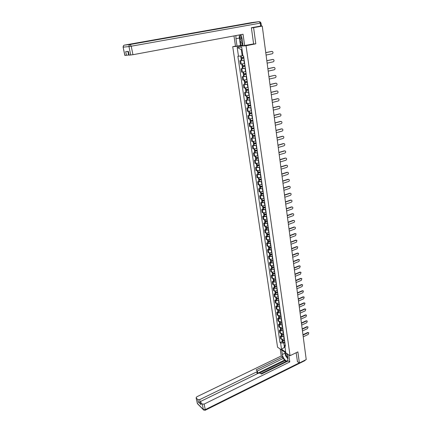 <?xml version="1.0" encoding="UTF-8"?>
<svg xmlns="http://www.w3.org/2000/svg" width="432" height="432" viewBox="0 0 432 432"><rect width="100%" height="100%" fill="white"/><g stroke="black" fill="none" stroke-linecap="round" stroke-linejoin="round"><path stroke-width="0.65" d="M235.494 46.143L232.724 46.683L277.565 347.225L290.05 355.698L246.046 45.738L255.803 43.821L253.6 27.648L262.256 26.077L306.229 359.575L299.392 362.977L297.88 351.891L290.05 355.698M297.367 361.595L299.392 362.977M262.256 26.077L259.567 26.26M253.6 27.648L251.397 27.907M244.188 60.161L239.895 60.701L240.397 64.12L244.685 63.596M244.183 60.124L239.895 60.701M245.354 68.256L241.078 68.764L241.574 72.155L245.722 71.685M242.444 68.472L241.078 68.764M246.51 76.28L242.249 76.756L242.741 80.114L246.926 79.666M243.605 76.453L242.249 76.756M247.655 84.229L243.405 84.677L243.896 88.009L248.135 87.572M244.755 84.37L243.405 84.677M248.794 92.113L244.555 92.534L245.041 95.834L249.269 95.429M245.9 92.216L244.555 92.534M249.917 99.927L245.7 100.321L246.175 103.594L250.393 103.216M247.034 99.997L245.7 100.321M251.035 107.676L246.829 108.043L247.304 111.289L251.505 110.938M248.157 107.708L246.829 108.043M252.142 115.36L247.952 115.695L248.422 118.913L252.607 118.589M249.269 115.355L247.952 115.695M253.238 122.98L249.059 123.287L249.529 126.479L253.697 126.182M250.376 122.936L249.059 123.287M254.324 130.529L250.16 130.81L250.625 133.979L254.783 133.704M251.473 130.459L250.16 130.81M255.404 138.019L251.257 138.272L251.716 141.415L255.857 141.167M252.558 137.911L251.257 138.272M256.473 145.444L252.342 145.676L252.796 148.786L256.927 148.57M253.633 145.303L252.342 145.676M257.537 152.809L253.417 153.014L253.865 156.098L257.985 155.903M254.702 152.636L253.417 153.014M258.59 160.11L254.48 160.294L254.929 163.35L259.033 163.183M255.76 159.91L254.48 160.294M259.632 167.351L255.539 167.508L255.982 170.543L260.069 170.397M256.813 167.119L255.539 167.508M260.669 174.533L256.586 174.668L257.024 177.676L261.101 177.557M257.855 174.269L256.586 174.668M261.695 181.656L257.623 181.764L258.061 184.75L262.127 184.653M258.887 181.364L257.623 181.764M262.71 188.725L258.655 188.806L259.092 191.77L263.137 191.695M259.913 188.401L258.655 188.806M263.72 195.728L259.681 195.793L260.107 198.731L264.146 198.677M260.928 195.377L259.681 195.793M264.719 202.678L260.69 202.721L261.117 205.632L261.9 205.902L265.14 205.605M261.938 202.3L260.69 202.721M265.712 209.574L262.478 209.866L261.7 209.59L262.121 212.479L262.904 212.76L266.134 212.474M262.937 209.164L261.7 209.59M266.701 216.416L263.477 216.697L262.699 216.41L263.115 219.278L263.898 219.569L267.116 219.289M263.93 215.973L262.699 216.41M267.678 223.198L264.465 223.468L263.687 223.171L264.103 226.017L264.881 226.319L268.088 226.049M264.913 222.734L263.687 223.171M268.645 229.927L265.448 230.191L264.67 229.878L265.081 232.702L265.858 233.015L269.055 232.756M265.891 229.435L264.67 229.878M269.611 236.601L266.42 236.855L265.642 236.531L266.053 239.333L266.83 239.663L270.011 239.409M266.857 236.083L265.642 236.531M270.562 243.227L267.386 243.47L266.609 243.135L267.019 245.911L267.791 246.256L270.967 246.013M267.818 242.681L266.609 243.135M271.512 249.793L268.342 250.031L267.57 249.685L267.975 252.439L268.747 252.796L271.906 252.558M268.774 249.226L267.57 249.685M272.446 256.316L269.293 256.543L268.52 256.187L268.925 258.919L269.698 259.281L272.846 259.054M269.719 255.722L268.52 256.187M273.38 262.78L270.238 263.002L269.465 262.634L269.865 265.345L270.637 265.718L273.775 265.502M270.659 262.165L269.465 262.634M274.304 269.201L271.172 269.411L270.405 269.028L270.799 271.723L271.566 272.106L274.693 271.901M271.588 268.558L270.405 269.028M275.222 275.567L272.101 275.773L271.334 275.378L271.723 278.051L272.495 278.446L275.611 278.246M272.511 274.898L271.334 275.378M276.134 281.885L273.024 282.08L272.257 281.68L272.646 284.326L273.413 284.737L276.518 284.542M273.429 281.194L272.257 281.68M277.036 288.155L273.937 288.344L273.17 287.928L273.559 290.558L274.32 290.974L277.414 290.79M274.342 287.442L273.17 287.928M277.933 294.376L274.844 294.554L274.077 294.133L274.46 296.741L275.227 297.167L278.311 296.995M275.243 293.636L274.077 294.133M278.824 300.548L275.746 300.721L274.979 300.289L275.362 302.875L276.124 303.313L279.196 303.145M276.14 299.792L274.979 300.289M279.704 306.677L276.637 306.839L275.875 306.396L276.253 308.966L277.015 309.415L280.076 309.253M277.025 305.894L275.875 306.396M280.579 312.752L277.528 312.914L276.761 312.46L277.139 315.009L277.9 315.468L280.951 315.311M277.911 311.953L276.761 312.46M281.448 318.789L278.402 318.94L277.646 318.476L278.014 321.008L278.775 321.473L281.815 321.327M278.786 317.963L277.646 318.476M282.312 324.778L279.277 324.918L278.521 324.448L278.888 326.959L279.644 327.434L282.674 327.294M279.655 323.93L278.521 324.448M283.171 330.718L280.147 330.853L279.385 330.372L279.752 332.867L280.508 333.353L283.527 333.218M280.519 329.854L279.385 330.372M284.018 336.62L281.005 336.744L280.249 336.258L280.611 338.731L281.367 339.228L284.375 339.098M281.372 335.734L280.249 336.258M242.033 49.642L241.304 49.685L242.179 55.733L242.892 55.588M242.179 55.733L238.491 56.263L237.195 47.434L241.672 47.126L242.962 56.068L243.594 56.041L285.395 346.172L284.801 345.778L285.709 352.08L281.518 349.245L280.6 342.992L283.775 342.986L284.396 347.274L285.082 347.733M238.491 56.263L237.875 56.29L280.017 342.608L280.6 342.992M232.724 46.683L246.046 45.738M253.163 44.015L255.803 43.821M284.974 346.999L281.518 349.245M284.861 342.473L283.775 342.986M282.226 341.566L280.017 342.608M285.163 344.569L284.801 345.778M237.195 47.434L241.304 49.685M266.08 55.064L272.203 53.789C273.132 53.228 273.245 52.483 272.538 51.554L271.766 51.413M243.788 57.386L240.872 57.71M243.864 57.899L240.997 58.558L243.907 58.217M271.901 51.408L265.766 52.672M243.902 58.169L241.65 58.45L243.869 57.958M271.534 51.43L265.756 52.618M241.823 42.746L242.19 45.274L235.521 46.337L233.987 35.932M237.065 46.224L235.958 38.707L235.931 35.57M260.993 22.993L261.382 25.898L251.375 27.745L253.606 43.929L243.065 45.797L241.969 38.151L240.883 34.646C239.274 35.948 240.586 41.612 242.428 41.332M244.674 45.679L243.043 34.247L132.948 54.713L129.038 55.145M242.19 45.274L242.984 45.22M127.915 51.43L128.65 55.004L124.837 55.436L123.115 47.158L124.94 55.436M129.146 55.156L128.369 51.392L125.696 51.613L126.468 55.334M128.65 55.004L128.995 54.94M240.473 45.56L239.387 38.059L235.958 38.707M239.274 36.823L239.387 38.059M240.295 41.342L240.899 45.527M287.291 353.824L287.933 358.339L287.631 360.59C286.475 362.383 282.739 358.042 282.323 354.472L281.669 350.012M280.217 349.029L281.248 356L282.695 357.005L256.09 369.895L257.386 371.002L256.819 371.839L199.67 399.643L200.178 402.1L198.337 402.052L200.961 404.509M286.043 361.444L284.936 360.671L284.834 359.937L282.928 358.609L282.695 357.005M287.069 361.498L286.6 361.174L261.009 373.707M281.248 356L196.808 396.781L196.112 397.813L197.365 403.45L203.386 409.579L202.252 404.044L200.486 402.208L201.182 401.155L258.509 373.156L260.329 373.178L261.463 374.058L288.301 360.893L289.802 361.935L204.12 404.098L205.254 409.639L299.268 362.891M288.787 354.845L289.802 361.935M196.231 397.991L197.824 399.595L199.67 399.643M202.252 404.044L204.12 404.098M297.47 361.665L296.147 352.733M284.834 359.937L257.089 373.48L256.819 371.839M284.936 360.671L259.783 372.967M200.453 401.965L200.178 402.1M282.928 358.609L257.396 371.023M257.413 371.142L257.656 372.643L257.089 373.48M284.92 352.22L285.239 354.046M286.859 357.523L287.075 357.826M241.45 35.986C241.024 37.508 241.283 38.826 242.222 39.928M242.752 43.594L239.873 40.959L239.215 34.96M285.989 352.944C285.698 354.564 286.313 356.119 287.831 357.604M286.848 353.527L287.62 356.141M287.998 359.089L285.471 355.622L284.98 352.264M267.143 63.137L273.235 61.819C274.153 61.268 274.271 60.529 273.58 59.611L272.84 59.465M244.955 65.497L242.055 65.81L241.801 64.06M245.025 65.956L242.174 66.636L245.079 66.328M242.444 68.499L245.349 68.213M272.932 59.459L266.83 60.761M245.068 66.269L242.822 66.528L245.03 66.02M272.565 59.47L266.825 60.696M268.202 71.134L274.261 69.784C275.168 69.239 275.287 68.51 274.617 67.597L273.91 67.446M246.116 73.543L243.221 73.829L242.973 72.122M246.175 73.937L243.34 74.65L246.235 74.363M243.61 76.491L246.505 76.232M273.958 67.441L267.889 68.785M246.224 74.299L243.988 74.542L246.186 74.012M273.591 67.446L267.878 68.71M269.244 79.067L275.276 77.679C276.172 77.139 276.291 76.415 275.643 75.514L274.612 75.352L268.936 76.734M247.266 81.513L244.377 81.756M247.315 81.853L244.496 82.588L247.379 82.328M244.766 84.413L247.649 84.181M247.374 82.258L245.138 82.48L247.325 81.934M274.612 75.352L268.925 76.648M270.281 86.929L276.28 85.504C277.166 84.969 277.29 84.256 276.658 83.36L275.999 83.198M248.405 89.419L245.522 89.629M248.443 89.699L245.646 90.461L248.519 90.229M245.905 92.264L248.783 92.065M275.983 83.203L269.978 84.618M248.508 90.148L246.283 90.353L248.459 89.791M275.616 83.192L269.962 84.521M271.312 94.721L277.274 93.263C278.154 92.734 278.284 92.027 277.663 91.141L277.015 90.974M249.534 97.254L246.661 97.443M249.566 97.475L246.78 98.269L249.647 98.053M247.045 100.051L249.912 99.878M276.982 90.985L271.01 92.432M249.637 97.967L247.417 98.161L249.577 97.578M276.62 90.963L270.994 92.329M272.327 102.454L278.262 100.958C279.131 100.429 279.266 99.733 278.662 98.858L278.024 98.685M250.652 105.025L247.79 105.181M250.673 105.192L247.909 106.007L250.765 105.818M248.168 107.773L251.024 107.622M277.976 98.696L272.03 100.181M250.754 105.721L248.546 105.899L250.69 105.3M277.609 98.669L272.014 100.067M273.337 110.117L279.245 108.583C280.103 108.065 280.238 107.374 279.65 106.51L279.023 106.326M251.764 112.725L248.908 112.86M251.775 112.838L249.026 113.675L251.878 113.513M249.28 115.43L252.131 115.306M278.953 106.342L273.04 107.86M251.861 113.411L249.658 113.567L251.797 112.957M278.591 106.31L273.024 107.741M274.342 117.715L280.217 116.149C281.065 115.636 281.205 114.95 280.633 114.097L280.017 113.908M252.86 120.366L250.015 120.469M252.871 120.42L250.133 121.284L252.974 121.144M250.387 123.017L253.228 122.92M279.931 113.924L274.045 115.479M252.958 121.036L250.765 121.176L252.887 120.55M279.569 113.891L274.028 115.349M275.335 125.248L281.178 123.649C282.02 123.142 282.161 122.461 281.605 121.613L281 121.424M251.483 130.545L251.235 128.828L253.951 127.937L251.116 128.018M251.235 128.828L254.065 128.709M251.489 130.583L254.318 130.469M280.897 121.446L275.044 123.034M254.048 128.59L251.861 128.72L253.973 128.072M280.535 121.403L275.022 122.893M276.318 132.716L282.134 131.09C282.965 130.583 283.111 129.908 282.566 129.076L281.977 128.882M255.037 135.443L252.207 135.502M254.637 135.502L252.326 136.307L255.145 136.21M252.569 138.008L255.398 137.959M281.853 128.903L276.032 130.523M255.128 136.085L252.947 136.199L255.047 135.54M281.491 128.855L276.01 130.378M277.295 140.125L283.084 138.467C283.905 137.965 284.051 137.295 283.522 136.469L282.944 136.269M256.106 142.889L253.287 142.922M255.398 142.981L253.406 143.721L256.219 143.651M253.649 145.406L256.468 145.384M282.803 136.296L277.009 137.948M256.198 143.516L254.027 143.618L256.117 142.938M282.442 136.242L276.988 137.792M278.267 147.474L284.024 145.784C284.834 145.282 284.985 144.623 284.467 143.807L283.9 143.602M257.261 150.887L255.091 150.973L257.17 150.282L254.362 150.282M256.219 150.39L254.475 151.076L257.278 151.027M254.718 152.744L257.526 152.744M283.748 143.629L277.981 145.314M283.387 143.57L277.96 145.152M279.223 154.759L284.953 153.036C285.757 152.539 285.908 151.886 285.406 151.081L284.85 150.876M258.228 157.594L255.42 157.577M257.072 157.723L255.539 158.371L258.336 158.344M255.776 160.024L258.579 160.045M284.683 150.903L278.942 152.615M258.314 158.198L256.154 158.269L257.985 157.631M284.321 150.838L278.921 152.447M280.179 161.984L285.876 160.234C286.675 159.743 286.826 159.095 286.34 158.296L285.79 158.085M259.27 164.857L256.478 164.819M257.947 164.992L256.592 165.607L259.378 165.596M256.829 167.238L259.621 167.287M285.606 158.117L279.898 159.862M259.357 165.445L257.202 165.499L258.795 164.921M285.25 158.042L279.877 159.683M281.124 169.15L286.794 167.373C287.582 166.882 287.739 166.239 287.258 165.445L286.724 165.235M260.307 172.055L257.521 171.995M258.844 172.195L257.634 172.778L260.415 172.789M257.872 174.398L260.658 174.463M286.524 165.272L280.843 167.044M260.393 172.633L258.244 172.676L259.637 172.141M286.168 165.191L280.822 166.86M282.058 176.261L287.707 174.447C288.484 173.961 288.641 173.329 288.176 172.546L287.647 172.33M261.338 179.199L258.557 179.113M259.751 179.334L258.671 179.896L261.441 179.928M258.908 181.494L261.684 181.586M287.437 172.368L281.783 174.172M261.419 179.761L259.281 179.788L260.507 179.296M287.08 172.282L281.761 173.977M282.992 183.308L288.608 181.472C289.381 180.986 289.537 180.36 289.084 179.582L288.565 179.366M262.359 186.278L259.589 186.176M260.663 186.413L259.702 186.953L260.194 187.115L262.462 187.002M259.934 188.536L262.699 188.649M288.344 179.404L282.717 181.235M262.44 186.829L260.307 186.845L261.387 186.386M287.982 179.312L282.69 181.035M283.91 190.301L289.499 188.438C290.266 187.952 290.428 187.331 289.98 186.565L289.478 186.349M263.369 193.304L260.609 193.18M261.587 193.433L260.723 193.952L261.214 194.125L263.471 194.022M260.95 195.523L263.709 195.653M289.24 186.386L283.64 188.249M263.45 193.844L261.322 193.844L262.278 193.417M288.884 186.289L283.613 188.039M284.828 197.24L290.39 195.345C291.146 194.864 291.308 194.249 290.876 193.487L290.38 193.271M264.373 200.27L261.619 200.124M262.51 200.389L261.733 200.891L262.224 201.074L264.476 200.983M261.959 202.446L264.708 202.603M290.126 193.315L284.558 195.199M264.449 200.799L262.57 200.88L263.18 200.389M289.775 193.212L284.531 194.983M285.736 204.12L291.271 202.198C292.021 201.722 292.183 201.107 291.762 200.356L291.271 200.14M265.372 207.182L262.624 207.014M263.434 207.29L262.737 207.781L263.228 207.97L265.469 207.889M262.958 209.32L265.702 209.498M291.011 200.183L285.466 202.095M265.442 207.7L263.574 207.77L264.082 207.295M290.655 200.075L285.439 201.874M286.632 210.946L292.14 208.996C292.885 208.521 293.053 207.916 292.637 207.171L292.162 206.955M266.36 214.04L263.617 213.851M264.357 214.132L263.731 214.612L264.222 214.812L266.458 214.736M263.952 216.135L266.69 216.335M291.886 206.998L286.367 208.937M266.431 214.542L264.562 214.607L264.989 214.148M291.53 206.885L286.34 208.71M287.528 217.717L293.009 215.741C293.749 215.271 293.911 214.666 293.506 213.932L293.036 213.716M267.338 220.838L264.605 220.628M265.28 220.919L264.719 221.389L265.205 221.594L267.435 221.535M264.94 222.901L267.667 223.117M292.756 213.759L287.264 215.725M267.408 221.335L265.55 221.384L265.896 220.946M292.399 213.64L287.231 215.487M288.414 224.435L293.868 222.431C294.597 221.962 294.764 221.368 294.37 220.639L293.911 220.417M268.31 227.583L265.588 227.356M266.204 227.653L265.696 228.112L266.188 228.328L268.407 228.274M265.912 229.608L268.634 229.846M293.614 220.466L288.149 222.458M268.38 228.069L266.522 228.112L266.803 227.686M293.263 220.342L288.122 222.215M289.289 231.098L294.721 229.073C295.445 228.604 295.612 228.01 295.229 227.291L294.775 227.07M269.276 234.279L266.56 234.025M266.944 233.177L267.111 234.328L266.668 234.781L269.374 234.959M266.884 236.261L269.595 236.52M294.473 227.119L289.035 229.138M269.341 234.749L267.494 234.787L267.705 234.371M294.116 226.989L288.997 228.89M290.164 237.708L295.569 235.661L296.077 233.89L294.97 233.588L295.634 233.674M270.232 240.916L267.521 240.646M268.045 240.953L267.629 241.396L268.121 241.628L270.329 241.596M267.845 242.865L270.551 243.14M295.321 233.723L289.904 235.764M270.297 241.38L268.456 241.407L268.612 241.002M294.97 233.588L289.872 235.51M291.028 244.269L296.406 242.195L296.919 240.44L295.807 240.133L296.482 240.224M271.177 247.504L268.477 247.217M268.958 247.525L268.591 247.957L269.077 248.2L271.274 248.173M268.801 249.415L271.496 249.707M296.158 240.273L290.774 242.336M271.242 247.952L269.406 247.973L269.514 247.585M295.807 240.133L290.736 242.077M291.886 250.776L297.238 248.675L297.756 246.942L296.644 246.629L297.324 246.721M272.122 254.038L269.978 254.065L269.428 253.73M269.876 254.043L269.536 254.47L270.022 254.718L272.219 254.707M269.746 255.911L272.435 256.225M296.995 246.769L291.632 248.859M272.182 254.48L270.356 254.491L270.41 254.108M296.644 246.629L291.6 248.594M292.739 257.234L298.064 255.112L298.582 253.384L297.475 253.071L298.161 253.168M273.056 260.523L270.923 260.539L270.373 260.194M270.783 260.512L270.481 260.933L270.967 261.187L273.148 261.182M270.686 262.359L271.237 262.705L273.37 262.694M297.821 253.222L292.486 255.334M271.291 260.588L271.345 260.966L271.291 260.588M273.116 260.95L271.345 260.966M297.475 253.071L292.448 255.058M293.582 263.639L298.885 261.495L299.403 259.783L298.296 259.465L298.993 259.567M273.98 266.954L271.804 266.954L271.307 266.609M271.696 266.933L271.415 267.343L271.895 267.608L274.077 267.613M271.62 268.758L272.117 269.104L274.293 269.109M298.647 259.621L293.333 261.754M274.045 267.376L272.225 267.37L272.198 267.003M298.296 259.465L293.296 261.473M294.419 269.995L299.7 267.829L300.218 266.134L299.111 265.81L299.813 265.912M274.903 273.337L272.781 273.337L272.23 272.975M272.597 273.299L272.338 273.704L272.824 273.974L274.995 273.991M272.543 275.108L273.094 275.47L275.211 275.476M299.462 265.966L294.176 268.126M274.963 273.748L273.148 273.737L273.089 273.38M299.111 265.81L294.138 267.84M295.25 276.307L300.51 274.115L301.028 272.43L299.921 272.106L300.629 272.214M275.816 279.671L273.699 279.661L273.154 279.293M273.494 279.612L273.256 280.017L273.742 280.298L275.908 280.319M273.461 281.405L274.007 281.777L276.118 281.788M300.272 272.268L295.007 274.45M275.87 280.071L274.12 280.06L273.974 279.704M299.921 272.106L294.97 274.158M296.077 282.566L301.309 280.357L301.833 278.678L300.726 278.354L301.439 278.462M276.718 285.957L274.612 285.935L274.066 285.557M274.39 285.881L274.169 286.281L274.655 286.567L276.809 286.594M274.369 287.658L274.919 288.036L277.02 288.058M301.072 278.521L295.834 280.724M276.777 286.346L275.027 286.33L274.86 285.979M300.726 278.354L295.796 280.427M296.897 288.776L302.103 286.546L302.632 284.882L301.525 284.553L302.243 284.666M277.619 292.189L275.465 292.156L274.973 291.778M275.276 292.102L275.076 292.496L275.557 292.788L277.711 292.826M275.276 293.857L275.821 294.251L277.916 294.278M301.871 284.726L296.654 286.951M277.673 292.572L275.929 292.55L275.746 292.205M301.525 284.553L296.617 286.648M297.707 294.943L302.891 292.691L303.421 291.038L302.314 290.709L303.043 290.822M278.51 298.377L276.415 298.345L275.87 297.95M276.161 298.274L275.972 298.663L276.458 298.966L278.602 299.009M276.172 300.013L276.718 300.413L278.807 300.451M302.659 290.882L297.47 293.128M278.564 298.75L276.826 298.723L276.62 298.382M302.314 290.709L297.432 292.82M298.517 301.061L303.674 298.787L304.204 297.146L303.102 296.816L303.831 296.935M279.396 304.517L277.312 304.479L276.761 304.074M277.036 304.398L276.869 304.787L277.349 305.095L279.482 305.149M277.063 306.126L277.609 306.531L279.688 306.574M303.448 296.995L298.28 299.263M279.445 304.879L277.717 304.846L277.495 304.511M303.102 296.816L298.237 298.944M299.317 307.13L304.452 304.841L304.987 303.21L303.88 302.875L304.614 302.999M280.271 310.613L278.192 310.565L277.646 310.149M277.911 310.478L277.749 310.862L278.23 311.175L280.363 311.234M277.943 312.185L278.489 312.601L280.568 312.655M304.225 303.059L299.079 305.343M280.325 310.964L278.597 310.927L278.365 310.597M303.88 302.875L299.041 305.024M300.11 313.157L305.224 310.846L305.759 309.226L304.657 308.891L305.392 309.015M281.146 316.661L279.072 316.602L278.527 316.181M278.775 316.51L278.629 316.888L279.11 317.212L281.232 317.277M278.824 318.206L279.364 318.627L281.437 318.686M304.997 309.08L299.878 311.386M281.194 317.002L279.472 316.958L279.229 316.634M304.657 308.891L299.835 311.062M300.899 319.14L305.991 316.807L306.526 315.198L305.424 314.863L306.164 314.987M282.01 322.666L279.941 322.601L279.401 322.169M279.639 322.499L279.504 322.871L279.979 323.201L282.096 323.276M279.693 324.173L280.233 324.605L282.296 324.675M305.764 315.052L300.667 317.38M282.058 322.996L280.087 322.628M305.424 314.863L300.623 317.05M301.682 325.075L306.752 322.726L307.287 321.127L306.185 320.787L306.931 320.917M282.868 328.622L280.811 328.547L280.265 328.109M280.492 328.439L280.368 328.811L280.843 329.146L282.955 329.227M280.552 330.102L281.097 330.539L283.154 330.615M306.526 320.981L301.45 323.33M282.911 328.946L280.946 328.579M306.185 320.787L301.406 322.99M302.459 330.966L307.508 328.595L308.043 327.013L306.941 326.668L307.692 326.803M283.716 334.535L281.615 334.444L281.124 334.012M281.345 334.336L281.227 334.708L281.702 335.043L283.802 335.14M281.41 335.983L281.902 336.42L284.002 336.512M307.282 326.867L302.233 329.233M283.765 334.849L281.794 334.481M306.941 326.668L302.184 328.892M303.232 336.814L308.254 334.427L308.788 332.851L307.692 332.51L308.448 332.645M284.564 340.4L282.517 340.313L281.977 339.865M282.188 340.189L282.555 340.902L284.65 340.999M282.263 341.825L282.803 342.279L284.845 342.365M308.032 332.71L303.005 335.092M284.607 340.708L282.636 340.346M307.692 332.51L302.956 334.746M284.132 339.217L283.77 336.733M283.284 333.337L282.922 330.831M282.425 327.407L282.064 324.891M281.567 321.44L281.2 318.897M280.697 315.425L280.33 312.865M279.823 309.361L279.45 306.785M278.942 303.253L278.57 300.656M278.057 297.103L277.679 294.484M277.16 290.898L276.782 288.263M276.259 284.65L275.875 281.988M275.351 278.348L274.963 275.67M274.433 272.003L274.045 269.303M273.515 265.604L273.121 262.883M272.581 259.157L272.187 256.414M271.647 252.661L271.247 249.896M270.702 246.11L270.297 243.324M269.746 239.512L269.341 236.698M268.79 232.853L268.38 230.024M267.824 226.147L267.408 223.295M266.846 219.386L266.431 216.508M265.864 212.571L265.442 209.666M264.87 205.697L264.449 202.775M263.871 198.769L263.45 195.82M262.867 191.786L262.435 188.811M261.851 184.745L261.419 181.748M260.825 177.644L260.388 174.62M259.794 170.483L259.351 167.438M258.752 163.269L258.309 160.196M257.704 155.99L257.256 152.89M256.646 148.651L256.192 145.525M255.577 141.248L255.123 138.1M254.497 133.785L254.043 130.61M253.411 126.257L252.952 123.055M252.32 118.665L251.851 115.436M251.213 111.008L250.744 107.752M250.101 103.286L249.626 100.003M248.978 95.499L248.497 92.183M247.844 87.642L247.363 84.299M246.699 79.72L246.213 76.345M245.549 71.723L245.057 68.321M244.382 63.661L243.891 60.226M280.508 333.353L280.147 330.853M279.644 327.434L279.277 324.918M278.775 321.473L278.402 318.94M277.9 315.468L277.528 312.914M277.015 309.415L276.637 306.839M276.124 303.313L275.746 300.721M275.227 297.167L274.844 294.554M274.32 290.974L273.937 288.344M273.413 284.737L273.024 282.08M272.495 278.446L272.101 275.773M271.566 272.106L271.172 269.411M270.637 265.718L270.238 263.002M269.698 259.281L269.293 256.543M268.747 252.796L268.342 250.031M267.791 246.256L267.386 243.47M266.83 239.663L266.42 236.855M265.858 233.015L265.448 230.191M264.881 226.319L264.465 223.468M263.898 219.569L263.477 216.697M262.904 212.76L262.478 209.866M261.9 205.902L261.473 202.981M260.89 198.985L260.464 196.042M259.875 192.013L259.438 189.043M258.849 184.982L258.412 181.991M257.812 177.892L257.369 174.879M256.77 170.748L256.322 167.702M255.717 163.539L255.269 160.472M254.653 156.276L254.205 153.182M253.584 148.948L253.13 145.827M252.504 141.556L252.045 138.413M251.419 134.104L250.954 130.934M250.322 126.592L249.853 123.395M249.215 119.016L248.746 115.787M248.098 111.37L247.622 108.119M246.974 103.664L246.494 100.381M245.84 95.888L245.354 92.578M244.696 88.042L244.204 84.704M243.54 80.136L243.049 76.766M242.374 72.155L241.877 68.758M241.196 64.103L240.7 60.674M281.367 339.228L281.005 336.744M241.434 57.704L241.169 55.879M241.38 57.71L241.115 55.89M241.774 60.442L241.499 58.541M241.834 60.437L241.558 58.536M260.69 26.055L260.302 23.134L131.22 46.219L130.226 44.496L259.238 21.616L251.419 22.642L124.427 45.122L130.226 44.496C129.276 44.777 128.86 45.468 128.984 46.57L123.217 47.153C123.088 46.073 123.493 45.398 124.427 45.122L124.394 45.128M130.723 55.053L128.984 46.57L131.22 46.219L132.948 54.713M123.115 47.147L123.563 45.63M259.238 21.616L260.302 23.134L260.993 22.988L260.048 21.8M200.61 402.392L201.118 404.87M198.337 402.052L197.824 399.595M285.055 353.155L282.323 354.472M198.029 404.125L197.213 403.099M196.112 397.813L197.451 403.688L203.467 409.822L205.249 410.233L205.254 409.639L203.386 409.579L203.915 410.222M305.019 360.18L304.916 360.623L205.092 410.303M305.451 359.964L304.7 360.731M242.611 65.804L242.352 64.001M242.557 65.81L242.293 64.006M242.951 68.521L242.676 66.636M243.005 68.515L242.735 66.631M243.783 73.834L243.524 72.063M243.724 73.84L243.464 72.068M244.112 76.529L243.842 74.66M244.172 76.523L243.902 74.655M244.939 81.794L244.685 80.055M244.879 81.799L244.625 80.066M245.268 84.461L244.998 82.615M245.327 84.461L245.057 82.609M246.083 89.689L245.835 87.982M246.029 89.689L245.781 87.988M246.413 92.329L246.143 90.499M246.467 92.329L246.202 90.493M247.223 97.513L246.98 95.839M247.163 97.513L246.92 95.845M247.547 100.132L247.282 98.312M247.601 100.127L247.336 98.307M248.351 105.268L248.108 103.626M248.292 105.268L248.054 103.631M248.67 107.865L248.411 106.061M248.729 107.865L248.465 106.061M249.469 112.957L249.232 111.348M249.41 112.957L249.178 111.353M249.788 115.533L249.523 113.746M249.842 115.533L249.583 113.74M250.576 120.582L250.344 119M250.522 120.582L250.29 119.005M250.889 123.136L250.63 121.36M250.949 123.136L250.69 121.36M251.678 128.142L251.451 126.592M251.618 128.142L251.392 126.598M251.986 130.675L251.732 128.914M252.045 130.675L251.786 128.914M252.763 135.643L252.542 134.12M252.709 135.643L252.488 134.12M253.071 138.148L252.823 136.404M253.13 138.148L252.877 136.404M253.843 143.073L253.627 141.583M253.789 143.073L253.573 141.583M254.151 145.562L253.903 143.834M254.205 145.562L253.957 143.834M254.918 150.444L254.707 148.981M254.864 150.444L254.648 148.986M255.22 152.912L254.972 151.195M255.274 152.912L255.026 151.2M255.982 157.756L255.771 156.319M255.922 157.756L255.717 156.325M256.279 160.202L256.03 158.501M256.338 160.202L256.09 158.501M257.035 165.008L256.829 163.598M256.981 165.002L256.775 163.598M257.332 167.427L257.089 165.742M257.386 167.432L257.143 165.748M258.077 172.195L257.877 170.813M258.023 172.195L257.823 170.818M258.374 174.598L258.131 172.924M258.428 174.604L258.185 172.93M259.114 179.329L258.919 177.973M259.06 179.323L258.865 177.973M259.405 181.71L259.168 180.052M259.465 181.71L259.222 180.052M260.145 186.397L259.951 185.069M260.091 186.397L259.897 185.074M260.431 188.762L260.194 187.115M260.491 188.768L260.248 187.121M260.599 186.932L260.561 186.656M261.166 193.412L260.977 192.11M261.106 193.406L260.923 192.116M261.452 195.755L261.214 194.125M261.506 195.761L261.268 194.13M261.619 193.936L261.576 193.649M262.175 200.372L261.992 199.098M262.121 200.367L261.938 199.098M262.456 202.694L262.224 201.074M262.516 202.7L262.278 201.08M262.624 200.88L262.58 200.588M263.18 207.274L262.996 206.021M263.126 207.268L262.942 206.021M263.461 209.579L263.228 207.97M263.515 209.585L263.282 207.976M263.628 207.776L263.579 207.468M264.173 214.115L263.995 212.895M264.119 214.11L263.941 212.895M264.454 216.405L264.222 214.812M264.508 216.41L264.276 214.817M264.616 214.612L264.573 214.294M265.162 220.909L264.989 219.71M265.108 220.903L264.935 219.71M265.437 223.177L265.205 221.594M265.491 223.182L265.264 221.6M265.604 221.389L265.556 221.065M266.139 227.648L265.972 226.471M266.085 227.637L265.918 226.471M266.414 229.894L266.188 228.328M266.468 229.9L266.242 228.334M266.576 228.118L266.528 227.783M267.057 234.322L266.89 233.177M267.381 236.558L267.154 235.003M267.435 236.563L267.208 235.013M267.548 234.792L267.5 234.452M268.078 240.959L267.91 239.83M268.024 240.953L267.856 239.83M268.342 243.173L268.121 241.628M268.396 243.178L268.175 241.634M268.51 241.412L268.456 241.061M269.033 247.536L268.871 246.429M268.979 247.531L268.817 246.429M269.298 249.728L269.077 248.2M269.352 249.739L269.131 248.206M269.46 247.979L269.411 247.622M269.978 254.065L269.822 252.979M269.924 254.054L269.768 252.979M270.243 256.241L270.022 254.718M270.297 256.246L270.076 254.729M270.41 254.497L270.356 254.129M270.923 260.539L270.767 259.475M270.869 260.528L270.713 259.475M271.183 262.694L270.967 261.187M271.237 262.705L271.015 261.198M271.858 266.96L271.706 265.923M271.804 266.954L271.652 265.923M272.117 269.104L271.895 267.608M272.165 269.109L271.949 267.619M272.279 267.381L272.225 267.008M272.781 273.337L272.635 272.322M272.727 273.326L272.581 272.317M273.04 275.459L272.824 273.974M273.094 275.47L272.878 273.985M273.202 273.742L273.148 273.386M273.699 279.661L273.559 278.667M273.65 279.65L273.505 278.667M273.958 281.767L273.742 280.298M274.007 281.777L273.796 280.309M274.12 280.06L274.066 279.709M274.612 285.935L274.471 284.963M274.563 285.925L274.423 284.963M274.865 288.025L274.655 286.567M274.919 288.036L274.709 286.578M275.027 286.33L274.979 285.989M275.519 292.162L275.378 291.217M275.465 292.156L275.33 291.211M275.767 294.241L275.557 292.788M275.821 294.251L275.611 292.799M275.929 292.55L275.881 292.221M276.415 298.345L276.28 297.416M276.367 298.334L276.232 297.41M276.664 300.402L276.458 298.966M276.718 300.413L276.507 298.976M276.826 298.723L276.782 298.404M277.312 304.479L277.177 303.566M277.258 304.468L277.128 303.566M277.555 306.52L277.349 305.095M277.609 306.531L277.398 305.105M277.717 304.846L277.673 304.538M278.192 310.565L278.062 309.674M278.143 310.554L278.014 309.674M278.44 312.59L278.23 311.175M278.489 312.601L278.284 311.186M278.597 310.927L278.554 310.63M279.072 316.602L278.948 315.738M279.018 316.591L278.894 315.733M279.315 318.616L279.11 317.212M279.364 318.627L279.164 317.223M279.472 316.958L279.434 316.672M279.941 322.601L279.823 321.748M279.893 322.585L279.769 321.748M280.184 324.594L279.979 323.201M280.233 324.605L280.033 323.212M280.341 322.942L280.303 322.666M280.811 328.547L280.687 327.721M280.757 328.536L280.638 327.715M281.048 330.529L280.843 329.146M281.097 330.539L280.897 329.157M281.205 328.887L281.167 328.617M281.669 334.454L281.551 333.644M281.615 334.444L281.497 333.639M281.902 336.42L281.702 335.043M281.956 336.431L281.756 335.059M282.517 340.313L282.404 339.525M282.469 340.303L282.355 339.52M282.755 342.263L282.555 340.902M282.803 342.279L282.604 340.913M241.272 60.453L240.997 58.558M240.878 57.726L240.619 55.96M129.038 55.156L128.266 51.403M200.486 402.208L200.999 404.681M242.449 68.521L242.174 66.636M243.61 76.513L243.34 74.65M244.766 84.44L244.496 82.588M244.382 81.778L244.139 80.109M245.911 92.297L245.646 90.461M245.527 89.656L245.29 88.031M247.045 100.084L246.78 98.269M246.667 97.47L246.434 95.882M248.173 107.806L247.909 106.007M247.795 105.214L247.568 103.664M249.286 115.463L249.026 113.675M248.913 112.892L248.692 111.38M250.393 123.055L250.133 121.284M250.02 120.506L249.809 119.032M251.122 128.056L250.911 126.619M252.58 138.046L252.326 136.307M252.212 135.54L252.007 134.141M253.654 145.449L253.406 143.721M253.292 142.965L253.093 141.599M254.723 152.793L254.475 151.076M254.367 150.325L254.173 148.997M255.787 160.072L255.539 158.371M255.431 157.626L255.242 156.33M256.835 167.292L256.592 165.607M256.484 164.867L256.3 163.604M257.882 174.447L257.634 172.778M257.531 172.044L257.353 170.818M258.914 181.548L258.671 179.896M258.568 179.167L258.395 177.973M259.94 188.595L259.702 186.953M259.594 186.23L259.427 185.069M260.96 195.583L260.723 193.952M260.615 193.234L260.453 192.105M261.965 202.511L261.733 200.891M261.63 200.183L261.468 199.087M262.969 209.385L262.737 207.781M262.634 207.074L262.478 206.01M263.963 216.2L263.731 214.612M263.628 213.91L263.477 212.879M264.946 222.966L264.719 221.389M264.616 220.693L264.47 219.688M265.923 229.673L265.696 228.112M265.599 227.421L265.453 226.449M266.895 236.331L266.668 234.781M266.571 234.095L266.431 233.15M267.856 242.935L267.629 241.396M267.532 240.721L267.397 239.803M268.812 249.485L268.591 247.957M268.488 247.288L268.358 246.397M269.757 255.987L269.536 254.47M269.438 253.805L269.314 252.947M270.697 262.44L270.481 260.933M270.383 260.275L270.259 259.438M271.631 268.839L271.415 267.343M271.318 266.69L271.199 265.885M272.554 275.189L272.338 273.704M272.246 273.056L272.133 272.279M273.472 281.486L273.256 280.017M273.164 279.374L273.056 278.618M274.385 287.739L274.169 286.281M274.077 285.644L273.974 284.915M275.287 293.944L275.076 292.496M274.984 291.865L274.882 291.163M276.183 300.1L275.972 298.663M275.881 298.037L275.783 297.362M277.074 306.212L276.869 304.787M276.777 304.16L276.68 303.512M277.96 312.277L277.749 310.862M277.663 310.241L277.571 309.614M278.834 318.292L278.629 316.888M278.537 316.273L278.451 315.673M279.704 324.265L279.504 322.871M279.412 322.261L279.326 321.683M280.568 330.194L280.368 328.811M280.276 328.207L280.195 327.65M281.426 336.08L281.227 334.708M281.135 334.103L281.059 333.574M282.274 341.917L282.08 340.556M281.988 339.957L281.918 339.449"/></g></svg>
